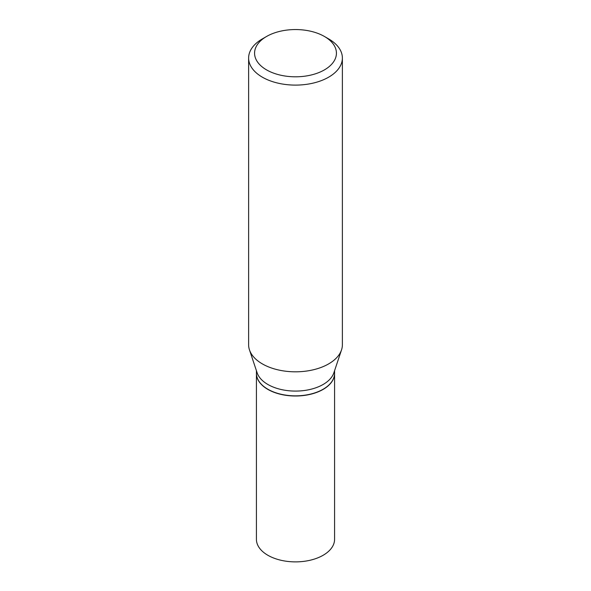 <?xml version="1.0" encoding="UTF-8"?>
<svg xmlns="http://www.w3.org/2000/svg" width="591" height="591" viewBox="0 0 591 591"><rect width="100%" height="100%" fill="white"/><g stroke="black" fill="none" stroke-linecap="round" stroke-linejoin="round"><path stroke-width="0.89" d="M256.42 373.372A39.08 22.561 0 0 0 256.42 373.453L256.42 539.324A39.08 22.561 0 0 0 267.871 555.274A39.08 22.561 0 0 0 310.452 560.165A39.08 22.561 0 0 0 334.58 539.324L334.58 373.453A39.08 22.561 0 0 0 334.58 373.372M256.42 373.453A39.08 22.561 0 0 0 267.871 389.403A39.08 22.561 0 0 0 310.452 394.293A39.08 22.561 0 0 0 334.58 373.453M323.063 389.284A38.88 22.451 0 0 1 322.989 389.321A38.88 22.451 0 0 1 268.011 389.321L267.871 389.24A39.08 22.561 0 0 0 323.129 389.24A39.08 22.561 0 0 0 334.58 373.29L334.58 370.683M266.563 36.472L262.352 38.903A46.881 27.068 0 0 0 248.619 58.036L248.619 344.752A46.881 27.068 0 0 0 249.468 349.887L257.129 372.795A39.08 22.561 0 0 0 267.871 384.475A39.08 22.561 0 0 0 306.951 390.097A39.08 22.561 0 0 0 333.871 372.795L341.532 349.887A46.881 27.068 0 0 0 342.381 344.752L342.381 58.036A46.881 27.068 0 0 0 328.648 38.903L324.437 36.472A40.927 23.625 0 0 0 266.563 36.472A40.927 23.625 0 0 0 266.563 69.886A40.927 23.625 0 0 0 324.437 69.886A40.927 23.625 0 0 0 324.437 36.472L328.648 38.903M248.619 58.036A46.881 27.068 0 0 0 262.352 77.177A46.881 27.068 0 0 0 313.437 83.043A46.881 27.068 0 0 0 342.381 58.036M249.468 349.887A46.881 27.068 0 0 0 262.352 363.893A46.881 27.068 0 0 0 309.233 370.631A46.881 27.068 0 0 0 341.532 349.887M256.42 370.683L256.42 373.29A39.08 22.561 0 0 0 267.871 389.24L268.011 389.321"/></g></svg>
